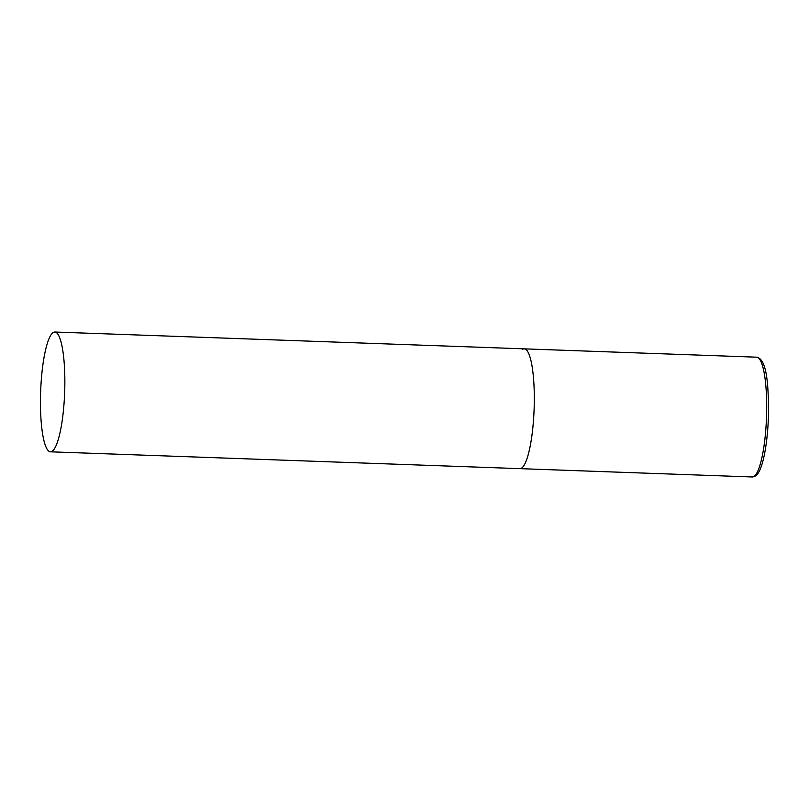 <?xml version="1.0" encoding="UTF-8"?>
<svg xmlns="http://www.w3.org/2000/svg" width="809" height="809" viewBox="0 0 809 809"><rect width="100%" height="100%" fill="white"/><g stroke="black" fill="none" stroke-linecap="round" stroke-linejoin="round"><path stroke-width="1.21" d="M521.795 468.027A59.937 12.024 92.1 0 1 519.954 468.644A59.937 12.024 -87.9 0 0 534.304 400.142A59.937 12.024 -87.9 0 0 524.252 348.851A59.937 12.024 92.1 0 1 534.243 404.652A59.937 12.024 92.1 0 1 521.795 468.027M522.412 349.468A59.937 12.024 92.1 0 1 524.252 348.851L756.627 357.184A59.937 12.024 92.1 0 1 766.629 412.974A59.937 12.024 92.1 0 1 754.17 476.359A59.937 12.024 92.1 0 1 752.34 476.976L755.566 475.945C762.493 471.334 767.286 446.083 768.408 417.677C768.752 386.126 767.134 359.004 756.627 357.184M64.851 383.304A59.937 12.024 -87.9 0 0 54.8 332.024A59.937 12.024 -87.9 0 0 40.45 400.526A59.937 12.024 -87.9 0 0 50.502 451.816A59.937 12.024 -87.9 0 0 64.851 383.304M50.502 451.816L752.34 476.976M524.252 348.851L54.8 332.024"/></g></svg>
